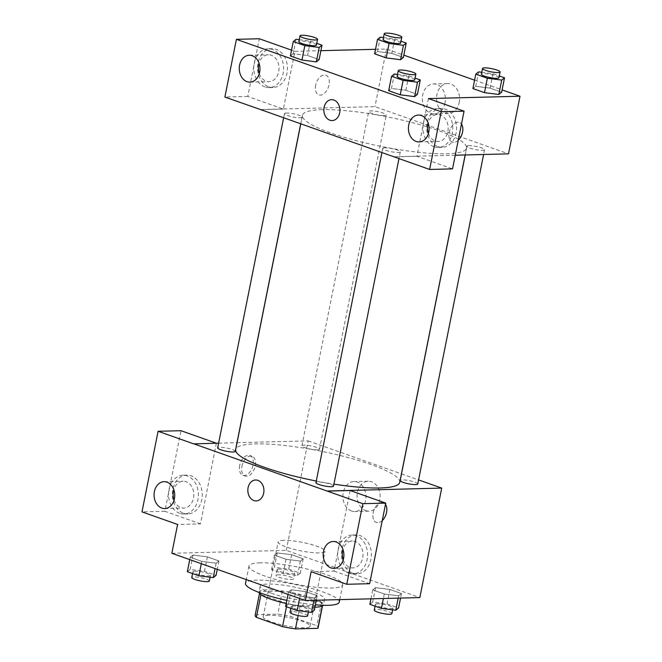 <?xml version="1.0" encoding="UTF-8"?>
<svg xmlns="http://www.w3.org/2000/svg" width="662" height="662" viewBox="0 0 662 662"><rect width="100%" height="100%" fill="white"/><g stroke="black" fill="none" stroke-linecap="round" stroke-linejoin="round"><path stroke-width="0.5" stroke-dasharray="3.31 2.48" d="M283.791 540.324A23.898 4.311 11.3 0 0 278.156 541.938A23.898 4.311 11.3 0 0 300.747 550.842A23.898 4.311 11.3 0 0 325.025 551.297A23.898 4.311 11.3 0 0 310.122 544.172A23.898 4.311 11.3 0 0 283.791 540.324M268.822 615.238A23.898 4.311 11.3 0 0 263.186 616.852A23.898 4.311 11.3 0 0 285.777 625.756A23.898 4.311 11.3 0 0 310.056 626.211A23.898 4.311 11.3 0 0 295.153 619.086A23.898 4.311 11.3 0 0 268.822 615.238M286.481 606.764L287.126 603.537A32.099 5.793 11.3 0 0 300.068 605.846L322.452 605.283A32.099 5.793 11.3 0 0 322.7 604.77A32.099 5.793 11.3 0 0 321.459 602.66L295.335 593.425L290.734 616.479L316.85 625.714A32.099 5.793 11.3 0 1 318.099 627.824M295.335 593.425A32.099 5.793 11.3 0 0 282.393 591.116L260.009 591.687L255.4 614.733A32.099 5.793 11.3 0 0 255.151 615.246M255.4 614.733L277.783 614.162A32.099 5.793 11.3 0 1 290.734 616.479M287.126 603.537L260.927 594.691M282.393 591.116L277.783 614.162M260.009 591.687A32.099 5.793 11.3 0 0 259.761 592.192A32.099 5.793 11.3 0 0 261.002 594.302M258.999 592.449A32.86 5.925 -168.7 0 1 259.007 592.043A32.86 5.925 -168.7 0 1 292.389 592.672A32.86 5.925 -168.7 0 1 323.453 604.919A32.86 5.925 -168.7 0 1 323.304 605.291M314.938 607.153A32.86 5.925 -168.7 0 1 286.207 603.479M271.395 593.251A32.86 5.925 11.3 0 0 305.323 600.748A32.86 5.925 11.3 0 0 324.603 599.16A32.86 5.925 11.3 0 0 304.115 589.354A32.86 5.925 11.3 0 0 267.903 584.058A32.86 5.925 11.3 0 0 260.158 586.284A32.86 5.925 11.3 0 0 271.395 593.251M321.459 602.66L316.85 625.714M300.068 605.846L298.132 615.552M322.452 605.283L322.295 606.102M339.25 602.081A47.796 8.623 11.3 0 0 309.444 587.831A47.796 8.623 11.3 0 0 256.773 580.127A47.796 8.623 11.3 0 0 245.511 583.354M286.836 600.368A47.796 8.623 11.3 0 0 315.41 604.82M260.224 562.841A47.796 8.623 11.3 0 0 248.97 566.068A47.796 8.623 11.3 0 0 294.151 583.884A47.796 8.623 11.3 0 0 342.709 584.794A47.796 8.623 11.3 0 0 312.894 570.545A47.796 8.623 11.3 0 0 260.224 562.841M171.839 553.275L286.29 550.362L419.832 597.579M216.143 563.213L201.778 561.393L190.209 557.296L193.014 555.037L207.38 556.866L218.94 560.954L216.143 563.213L201.778 561.393L190.209 557.296L193.014 555.037L207.38 556.866L218.94 560.954L216.143 563.213L215.076 568.567M291.297 589.792L305.662 591.621L317.23 595.709L314.425 597.968L300.06 596.148L288.491 592.051L291.297 589.792L305.662 591.621L317.23 595.709L314.425 597.968L300.06 596.148L288.491 592.051L291.297 589.792L288.417 604.199L302.782 606.028L314.351 610.116M375.536 587.649L389.901 589.47L401.462 593.557L398.665 595.825L384.299 593.996L372.731 589.908L375.536 587.649L389.901 589.47L401.462 593.557L398.665 595.825L384.299 593.996L372.731 589.908L375.536 587.649L372.656 602.056L387.022 603.876L398.582 607.964M277.246 552.894L291.611 554.715L303.179 558.811L300.374 561.07L286.009 559.241L274.449 555.153L277.246 552.894L291.611 554.715L303.179 558.811L300.374 561.07L286.009 559.241L274.449 555.153L277.246 552.894L274.366 567.301L288.74 569.121L300.3 573.209L297.503 575.477L283.129 573.648L271.569 569.56L274.366 567.301M382.247 520.589A10.451 6.405 -70.5 0 1 376.397 522.459A10.451 6.405 -70.5 0 1 373.84 510.468A10.451 6.405 -70.5 0 1 383.364 502.748A10.451 6.405 -70.5 0 1 385.483 504.411A10.451 6.405 109.5 0 0 383.364 502.739A10.451 6.405 109.5 0 0 373.831 510.46A10.451 6.405 109.5 0 0 376.388 522.459A10.451 6.405 109.5 0 0 382.247 520.58M350.132 490.517L334.029 571.099L311.14 571.687M352.697 573.077A19.413 14.936 -91.5 0 0 356.934 573.755A19.413 14.936 -91.5 0 0 371.374 553.97A19.413 14.936 -91.5 0 0 355.941 534.937A19.413 14.936 -91.5 0 0 341.584 551.959A19.413 14.936 -91.5 0 0 352.697 573.077M334.029 571.099L369.636 583.694M348.882 573.176A19.413 14.936 88.5 0 1 337.769 552.05A19.413 14.936 88.5 0 1 352.126 535.037A19.413 14.936 88.5 0 1 367.559 554.061A19.413 14.936 88.5 0 1 353.119 573.855A19.413 14.936 88.5 0 1 348.882 573.176M343.222 559.878A13.439 10.344 -91.5 0 0 352.97 567.88A13.439 10.344 -91.5 0 0 362.635 557.983A13.439 10.344 -91.5 0 0 352.283 541.003A13.439 10.344 -91.5 0 0 342.957 549.501M365.722 510.634A14.986 11.527 -91.5 0 0 368.991 511.155A14.986 11.527 -91.5 0 0 380.137 495.879A14.986 11.527 -91.5 0 0 368.229 481.2A14.986 11.527 -91.5 0 0 357.149 494.332A14.986 11.527 -91.5 0 0 365.722 510.634M237.062 442.688L308.169 440.875L286.29 550.362M308.169 440.875L401.429 473.851M401.511 473.876L418.583 479.917M351.53 510.99A14.986 11.527 88.5 0 1 342.957 494.696A14.986 11.527 88.5 0 1 354.038 481.555A14.986 11.527 88.5 0 1 365.945 496.243A14.986 11.527 88.5 0 1 354.799 511.519A14.986 11.527 88.5 0 1 351.53 510.99M239.661 465.552A10.451 6.405 109.5 0 0 242.855 475.242A10.451 6.405 109.5 0 0 252.379 467.513A10.451 6.405 109.5 0 0 249.822 455.522A10.451 6.405 109.5 0 0 239.661 465.552M216.35 443.209L200.487 523.882L177.598 524.461M216.59 443.3L193.701 443.879M218.609 443.151L236.979 442.688M241.903 466.346A10.451 6.405 -70.5 0 1 252.065 456.317A10.451 6.405 -70.5 0 1 254.622 468.307A10.451 6.405 -70.5 0 1 245.097 476.028A10.451 6.405 -70.5 0 1 241.903 466.346M183.548 513.265A19.413 14.936 -91.5 0 0 187.785 513.944A19.413 14.936 -91.5 0 0 202.224 494.158A19.413 14.936 -91.5 0 0 186.792 475.126A19.413 14.936 -91.5 0 0 172.434 492.147A19.413 14.936 -91.5 0 0 183.548 513.265M200.487 523.882L164.879 511.287L180.983 430.705M179.733 513.364A19.413 14.936 88.5 0 1 168.62 492.238A19.413 14.936 88.5 0 1 182.977 475.225A19.413 14.936 88.5 0 1 198.41 494.249A19.413 14.936 88.5 0 1 183.97 514.043A19.413 14.936 88.5 0 1 179.733 513.364M174.065 500.067A13.439 10.344 -91.5 0 0 183.813 508.068A13.439 10.344 -91.5 0 0 193.486 498.172A13.439 10.344 -91.5 0 0 183.134 481.191A13.439 10.344 -91.5 0 0 173.808 489.69M164.879 511.287L141.991 511.875M256.153 500.902L256.153 500.902A10.451 8.043 -91.5 0 0 263.881 491.734A10.451 8.043 -91.5 0 0 257.899 480.364A10.451 8.043 -91.5 0 0 255.623 480L255.623 480M317.371 449.854A8.962 1.614 11.3 0 0 319.481 449.25A8.962 1.614 11.3 0 0 311.008 445.907A8.962 1.614 11.3 0 0 301.905 445.733A8.962 1.614 11.3 0 0 307.491 448.406A8.962 1.614 11.3 0 0 317.371 449.854M333.524 486.148A8.962 1.614 11.3 0 0 327.938 483.475A8.962 1.614 11.3 0 0 318.058 482.027A8.962 1.614 11.3 0 0 315.948 482.631M235.242 451.393A8.962 1.614 11.3 0 0 229.656 448.72A8.962 1.614 11.3 0 0 219.776 447.272A8.962 1.614 11.3 0 0 217.666 447.876M417.763 483.996A8.962 1.614 11.3 0 0 412.178 481.324A8.962 1.614 11.3 0 0 402.297 479.884A8.962 1.614 11.3 0 0 400.187 480.488M399.74 482.333A83.644 15.085 11.3 0 0 347.575 457.384A83.644 15.085 11.3 0 0 255.4 443.904A83.644 15.085 11.3 0 0 235.697 449.548M316.27 481.034A83.644 15.085 11.3 0 0 333.929 484.137M322.187 109.669A83.644 15.085 11.3 0 0 302.476 115.32A83.644 15.085 11.3 0 0 381.544 146.501A83.644 15.085 11.3 0 0 466.52 148.098A83.644 15.085 11.3 0 0 414.354 123.149A83.644 15.085 11.3 0 0 322.187 109.669M384.159 115.618A8.962 1.614 -168.7 0 1 374.278 114.17A8.962 1.614 -168.7 0 1 368.693 111.497A8.962 1.614 -168.7 0 1 377.795 111.671A8.962 1.614 -168.7 0 1 386.269 115.014A8.962 1.614 -168.7 0 1 384.159 115.618M384.845 147.8A8.962 1.614 11.3 0 0 382.735 148.404A8.962 1.614 11.3 0 0 391.209 151.739A8.962 1.614 11.3 0 0 400.311 151.912A8.962 1.614 11.3 0 0 394.726 149.24A8.962 1.614 11.3 0 0 384.845 147.8M286.563 113.045A8.962 1.614 11.3 0 0 284.453 113.649A8.962 1.614 11.3 0 0 292.927 116.984A8.962 1.614 11.3 0 0 302.029 117.157A8.962 1.614 11.3 0 0 296.435 114.485A8.962 1.614 11.3 0 0 286.563 113.045M469.085 145.648A8.962 1.614 11.3 0 0 466.975 146.252A8.962 1.614 11.3 0 0 475.448 149.595A8.962 1.614 11.3 0 0 484.551 149.769A8.962 1.614 11.3 0 0 478.965 147.096A8.962 1.614 11.3 0 0 469.085 145.648M260.505 109.553L374.957 106.64L508.499 153.857M455.257 155.214L394.047 156.778M332.15 120.567L332.15 120.567A10.451 8.043 -91.5 0 0 339.929 109.909A10.451 8.043 -91.5 0 0 331.621 99.664L331.621 99.664M428.43 133.443A13.439 10.344 -91.5 0 0 438.178 141.445A13.439 10.344 -91.5 0 0 447.851 131.548A13.439 10.344 -91.5 0 0 437.491 114.567A13.439 10.344 -91.5 0 0 428.165 123.066M434.09 146.741A19.413 14.936 88.5 0 1 422.985 125.615A19.413 14.936 88.5 0 1 437.342 108.601A19.413 14.936 88.5 0 1 452.767 127.625A19.413 14.936 88.5 0 1 438.327 147.419A19.413 14.936 88.5 0 1 434.09 146.741M437.905 146.641A19.413 14.936 -91.5 0 0 442.142 147.32A19.413 14.936 -91.5 0 0 456.581 127.534A19.413 14.936 -91.5 0 0 441.157 108.502A19.413 14.936 -91.5 0 0 426.8 125.523A19.413 14.936 -91.5 0 0 437.905 146.641M259.281 73.631A13.439 10.344 -91.5 0 0 269.029 81.633A13.439 10.344 -91.5 0 0 279.025 67.929A13.439 10.344 -91.5 0 0 268.342 54.756A13.439 10.344 -91.5 0 0 259.016 63.254M264.941 86.929A19.413 14.936 88.5 0 1 253.836 65.803A19.413 14.936 88.5 0 1 268.193 48.789A19.413 14.936 88.5 0 1 283.617 67.814A19.413 14.936 88.5 0 1 269.177 87.607A19.413 14.936 88.5 0 1 264.941 86.929M268.755 86.83A19.413 14.936 -91.5 0 0 272.992 87.508A19.413 14.936 -91.5 0 0 287.432 67.723A19.413 14.936 -91.5 0 0 272.008 48.69A19.413 14.936 -91.5 0 0 257.65 65.704A19.413 14.936 -91.5 0 0 268.755 86.83M291.545 50.155L294.913 51.346L283.377 109.065L247.77 96.47L259.297 38.752M247.77 96.47L224.873 97.057M283.377 109.065L260.745 109.644M428.446 98.564L416.919 156.282L452.527 168.876M416.919 156.282L394.022 156.869M394.353 74.036L391.474 88.443L405.847 90.272L417.408 94.36L405.839 90.264L391.474 88.443L388.677 90.702L391.457 88.435M414.602 96.619L400.229 94.79M498.842 94.476L484.468 92.647M478.593 71.885L475.713 86.292L472.908 88.559L475.697 86.292M475.713 86.292L490.087 88.129L501.647 92.208L490.079 88.12L475.713 86.292M400.56 59.721L386.186 57.892M380.302 37.138L377.431 51.545L374.626 53.804L377.406 51.537L391.805 53.374M383.472 37.535L394.676 38.959L391.796 53.365L403.357 57.453L391.796 53.365L377.431 51.545M293.167 53.68L290.386 55.947L293.192 53.688L307.565 55.517M299.232 39.679L310.437 41.11L307.557 55.509L319.125 59.605L307.557 55.509L293.192 53.688L296.071 39.281M316.32 61.864L301.946 60.035M375.528 49.294L386.476 49.013L403.82 55.145M474.588 80.168L502.102 89.9M294.913 51.346L320.905 50.684M459.221 102.502A14.986 11.527 -91.5 0 0 447.678 83.578A14.986 11.527 -91.5 0 0 436.539 98.845A14.986 11.527 -91.5 0 0 448.439 113.533A14.986 11.527 -91.5 0 0 459.221 102.502M386.476 49.013L374.957 106.64M445.029 102.867A14.986 11.527 88.5 0 1 434.247 113.897A14.986 11.527 88.5 0 1 422.348 99.209A14.986 11.527 88.5 0 1 433.486 83.933A14.986 11.527 88.5 0 1 445.029 102.867M315.658 85.216A10.451 6.405 109.5 0 0 318.852 94.906A10.451 6.405 109.5 0 0 328.377 87.185A10.451 6.405 109.5 0 0 325.82 75.187A10.451 6.405 109.5 0 0 315.658 85.216A10.451 6.405 -70.5 0 1 325.828 75.187A10.451 6.405 -70.5 0 1 328.385 87.185A10.451 6.405 -70.5 0 1 318.852 94.906A10.451 6.405 -70.5 0 1 315.666 85.216M458.245 140.253A10.451 6.405 -70.5 0 1 452.394 142.123A10.451 6.405 -70.5 0 1 449.837 130.133A10.451 6.405 -70.5 0 1 459.362 122.412A10.451 6.405 -70.5 0 1 461.48 124.075A10.451 6.405 109.5 0 0 459.362 122.404A10.451 6.405 109.5 0 0 449.829 130.133A10.451 6.405 109.5 0 0 452.386 142.123A10.451 6.405 109.5 0 0 458.245 140.253M394.676 38.959L401.015 41.201M400.659 42.98A8.962 1.614 11.3 0 0 395.073 40.308A8.962 1.614 11.3 0 0 385.193 38.859A8.962 1.614 11.3 0 0 383.083 39.472M481.754 72.29L492.958 73.714L499.297 75.956M498.941 77.735A8.962 1.614 11.3 0 0 493.356 75.063A8.962 1.614 11.3 0 0 483.475 73.614A8.962 1.614 11.3 0 0 481.365 74.218M492.958 73.714L490.079 88.12M310.437 41.11L316.775 43.353M316.419 45.124A8.962 1.614 11.3 0 0 310.834 42.451A8.962 1.614 11.3 0 0 300.953 41.011A8.962 1.614 11.3 0 0 298.843 41.615M397.514 74.434L408.719 75.857L415.066 78.099M414.71 79.879A8.962 1.614 11.3 0 0 409.116 77.206A8.962 1.614 11.3 0 0 399.244 75.766A8.962 1.614 11.3 0 0 397.134 76.37M408.719 75.857L405.839 90.264M279.256 569.022A8.962 1.614 11.3 0 0 277.146 569.634A8.962 1.614 11.3 0 0 285.62 572.969A8.962 1.614 11.3 0 0 294.722 573.143A8.962 1.614 11.3 0 0 289.137 570.47A8.962 1.614 11.3 0 0 279.256 569.022M300.374 561.07L297.503 575.477M286.009 559.241L283.129 573.648M274.449 555.153L271.569 569.56M291.611 554.715L288.74 569.121M303.179 558.811L300.3 573.209M278.106 574.79A8.962 1.614 11.3 0 0 275.996 575.394A8.962 1.614 11.3 0 0 284.47 578.737A8.962 1.614 11.3 0 0 293.572 578.902A8.962 1.614 11.3 0 0 287.978 576.23A8.962 1.614 11.3 0 0 278.106 574.79M369.851 604.315L372.656 602.056M377.539 603.777A8.962 1.614 11.3 0 0 375.428 604.389A8.962 1.614 11.3 0 0 383.902 607.724A8.962 1.614 11.3 0 0 393.005 607.898A8.962 1.614 11.3 0 0 387.419 605.225A8.962 1.614 11.3 0 0 377.539 603.777M398.665 595.825L398.201 598.134M384.299 593.996L383.397 598.514M372.731 589.908L370.952 598.829M389.901 589.47L387.022 603.876M401.462 593.557L400.56 598.076M391.854 613.657A8.962 1.614 11.3 0 0 386.269 610.985A8.962 1.614 11.3 0 0 376.388 609.545A8.962 1.614 11.3 0 0 374.278 610.149M187.329 571.703L190.135 569.444L204.5 571.273L216.06 575.361M195.017 571.174A8.962 1.614 11.3 0 0 192.907 571.778A8.962 1.614 11.3 0 0 201.38 575.121A8.962 1.614 11.3 0 0 210.483 575.286A8.962 1.614 11.3 0 0 204.897 572.613A8.962 1.614 11.3 0 0 195.017 571.174M201.778 561.393L201.314 563.701M190.209 557.296L189.746 559.613M193.014 555.037L190.135 569.444M207.38 556.866L204.5 571.273M218.94 560.954L217.268 569.345M209.333 581.054A8.962 1.614 11.3 0 0 203.747 578.381A8.962 1.614 11.3 0 0 193.867 576.933A8.962 1.614 11.3 0 0 191.757 577.537M285.612 606.458L288.417 604.199M293.307 605.929A8.962 1.614 11.3 0 0 291.197 606.533A8.962 1.614 11.3 0 0 299.663 609.876A8.962 1.614 11.3 0 0 308.773 610.041A8.962 1.614 11.3 0 0 303.179 607.368A8.962 1.614 11.3 0 0 293.307 605.929M314.425 597.968L313.962 600.277M300.06 596.148L299.596 598.456M288.491 592.051L288.036 594.368M305.662 591.621L302.782 606.028M317.23 595.709L316.328 600.219M307.615 615.809A8.962 1.614 11.3 0 0 302.029 613.136A8.962 1.614 11.3 0 0 292.157 611.688A8.962 1.614 11.3 0 0 290.039 612.292M310.056 626.211L325.025 551.297M263.186 616.852L278.156 541.938M260.158 586.284L259.007 592.043M324.603 599.16L323.453 604.919M322.7 604.77L322.452 606.02M259.761 592.192L259.512 593.442M248.97 566.068L246.264 579.598M342.709 584.794L339.747 599.623M355.941 534.937L352.126 535.037M356.934 573.755L353.119 573.855M333.888 568.368L352.97 567.88M333.209 541.491L352.283 541.003M368.229 481.2L354.038 481.555M368.991 511.155L354.799 511.519M242.855 475.242L245.097 476.028M249.822 455.522L252.065 456.317M186.792 475.126L182.977 475.225M187.785 513.944L183.97 514.043M164.739 508.557L183.813 508.068M164.06 481.679L183.134 481.191M302.476 115.32L300.788 123.794M466.52 148.098L465.154 154.966M319.481 449.25L386.269 115.014M301.905 445.733L368.693 111.497M382.735 148.404L381.924 152.492M400.311 151.912L398.971 158.615M284.453 113.649L283.634 117.737M302.029 117.157L300.705 123.769M466.975 146.252L465.237 154.958M484.551 149.769L483.608 154.494M419.104 141.933L438.178 141.445M418.417 115.056L437.491 114.567M441.157 108.502L437.342 108.601M442.142 147.32L438.327 147.419M249.955 82.121L269.029 81.633M249.268 55.244L268.342 54.756M272.008 48.69L268.193 48.789M272.992 87.508L269.177 87.607M447.678 83.578L433.486 83.933M448.439 113.533L434.247 113.897M277.146 569.634L275.996 575.394M294.722 573.143L293.572 578.902M375.428 604.389L375.073 606.16M393.005 607.898L392.624 609.826M192.907 571.778L192.551 573.557M210.483 575.286L210.102 577.223M291.197 606.533L290.841 608.312M308.773 610.041L308.384 611.978"/><path stroke-width="0.99" d="M322.295 606.102L317.851 628.329A32.099 5.793 11.3 0 0 318.099 627.824L322.452 606.02M317.851 628.329L295.459 628.9A32.099 5.793 11.3 0 1 282.517 626.591L256.393 617.348A32.099 5.793 11.3 0 1 255.151 615.246L259.512 593.442M260.927 594.691L256.393 617.348M286.481 606.764L282.517 626.591M286.207 603.479A32.86 5.925 -168.7 0 1 270.245 599.019A32.86 5.925 -168.7 0 1 258.999 592.449M323.304 605.291A32.86 5.925 -168.7 0 1 314.938 607.153M298.132 615.552L295.459 628.9M246.264 579.598L245.511 583.354A47.796 8.623 11.3 0 0 286.836 600.368M315.41 604.82A47.796 8.623 11.3 0 0 339.25 602.081L339.747 599.623M418.583 479.917L441.711 488.093L419.832 597.579L305.381 600.5L171.839 553.275L177.598 524.461L141.991 511.875L158.094 431.285L193.701 443.879L218.609 443.151M386.558 512.429A10.451 6.405 -70.5 0 1 382.247 520.589A10.451 6.405 109.5 0 0 386.55 512.429A10.451 6.405 109.5 0 0 385.483 504.411A10.451 6.405 -70.5 0 1 386.558 512.429M305.381 600.5L311.14 571.687L346.747 584.281L369.636 583.694L385.739 503.112L350.132 490.517L327.243 491.096L193.718 443.788M441.711 488.093L327.26 491.005M342.957 549.501A13.439 10.344 -91.5 0 0 342.61 550.9A13.439 10.344 -91.5 0 0 343.222 559.878M323.536 551.388A13.439 10.344 -91.5 0 0 333.888 568.368A13.439 10.344 -91.5 0 0 343.884 554.665A13.439 10.344 -91.5 0 0 333.209 541.491A13.439 10.344 -91.5 0 0 323.536 551.388M385.739 503.112L362.85 503.691L327.243 491.096M346.747 584.281L362.85 503.691M158.094 431.285L180.983 430.705L216.35 443.209M173.808 489.69A13.439 10.344 -91.5 0 0 173.461 491.088A13.439 10.344 -91.5 0 0 174.065 500.067M154.387 491.576A13.439 10.344 -91.5 0 0 164.739 508.557A13.439 10.344 -91.5 0 0 174.735 494.853A13.439 10.344 -91.5 0 0 164.06 481.679A13.439 10.344 -91.5 0 0 154.387 491.576M257.899 480.364A10.451 8.043 88.5 0 1 263.881 491.734A10.451 8.043 88.5 0 1 256.153 500.902A10.451 8.043 88.5 0 1 247.845 490.65A10.451 8.043 88.5 0 1 255.615 480A10.451 8.043 88.5 0 1 257.899 480.364M255.623 480A10.451 8.043 -91.5 0 0 247.845 490.65A10.451 8.043 -91.5 0 0 256.153 500.902M381.924 152.492L315.948 482.631A8.962 1.614 11.3 0 0 321.542 485.304A8.962 1.614 11.3 0 0 331.414 486.752A8.962 1.614 11.3 0 0 333.524 486.148L398.971 158.615M283.634 117.737L217.666 447.876A8.962 1.614 11.3 0 0 223.251 450.549A8.962 1.614 11.3 0 0 233.132 451.997A8.962 1.614 11.3 0 0 235.242 451.393L300.705 123.769M465.237 154.958L400.187 480.488A8.962 1.614 11.3 0 0 405.781 483.161A8.962 1.614 11.3 0 0 415.653 484.609A8.962 1.614 11.3 0 0 417.763 483.996L483.608 154.494M333.929 484.137A83.644 15.085 11.3 0 0 380.029 487.977A83.644 15.085 11.3 0 0 399.74 482.333L465.154 154.966M300.788 123.794L235.697 449.548A83.644 15.085 11.3 0 0 316.27 481.034M260.505 109.553L429.638 169.455L441.173 111.737L236.408 39.339L224.873 97.057L260.505 109.553M502.102 89.9L520.009 96.23L508.499 153.857L455.257 155.214M331.621 99.664A10.451 8.043 -91.5 0 0 324.09 107.36A10.451 8.043 88.5 0 1 331.612 99.664A10.451 8.043 88.5 0 1 339.92 109.909A10.451 8.043 88.5 0 1 332.15 120.567A10.451 8.043 88.5 0 1 324.09 107.36A10.451 8.043 -91.5 0 0 332.15 120.567M408.744 124.953A13.439 10.344 88.5 0 1 418.417 115.056A13.439 10.344 88.5 0 1 429.1 128.229A13.439 10.344 88.5 0 1 419.104 141.933A13.439 10.344 88.5 0 1 408.744 124.953M239.594 65.141A13.439 10.344 88.5 0 1 249.268 55.244A13.439 10.344 88.5 0 1 259.951 68.418A13.439 10.344 88.5 0 1 249.955 82.121A13.439 10.344 88.5 0 1 239.594 65.141M428.165 123.066A13.439 10.344 -91.5 0 0 427.817 124.464A13.439 10.344 -91.5 0 0 428.43 133.443M259.016 63.254A13.439 10.344 -91.5 0 0 258.668 64.653A13.439 10.344 -91.5 0 0 259.281 73.631M236.408 39.339L259.297 38.752L291.545 50.155M429.638 169.455L452.527 168.876L464.062 111.158L428.446 98.564L520.009 96.23M464.062 111.158L441.173 111.737M415.066 78.099L420.287 79.953L417.408 94.36L414.627 96.627L400.237 94.79L388.677 90.702L400.237 94.79L403.117 80.383L391.556 76.296L394.353 74.036L397.514 74.434M487.356 78.24L484.476 92.647L472.908 88.559L484.476 92.647L498.842 94.476L501.647 92.208L498.842 94.476L501.722 80.069L487.356 78.24L475.788 74.152L478.593 71.885L481.754 72.29M389.074 43.485L386.194 57.892L374.626 53.804L386.194 57.892L400.56 59.721L403.439 45.314L389.074 43.485L377.505 39.397L380.302 37.138L383.472 37.535M401.015 41.201L406.236 43.047L403.357 57.453L400.576 59.721M316.775 43.353L321.997 45.198L319.125 59.605L316.337 61.872M304.834 45.637L301.955 60.043L290.386 55.947L301.955 60.043L316.32 61.864L319.2 47.457L304.834 45.637L293.266 41.541L296.071 39.281L299.232 39.679M403.82 55.145L474.588 80.168M320.905 50.684L375.528 49.294M462.556 132.094A10.451 6.405 -70.5 0 1 458.245 140.253A10.451 6.405 109.5 0 0 462.548 132.094A10.451 6.405 109.5 0 0 461.48 124.075A10.451 6.405 -70.5 0 1 462.556 132.094M406.236 43.047L403.439 45.314M384.233 33.704L383.083 39.472A8.962 1.614 11.3 0 0 391.556 42.807A8.962 1.614 11.3 0 0 400.659 42.98L401.809 37.221A8.962 1.614 11.3 0 0 396.224 34.548A8.962 1.614 11.3 0 0 386.343 33.1A8.962 1.614 11.3 0 0 384.233 33.704A8.962 1.614 11.3 0 0 392.707 37.047A8.962 1.614 11.3 0 0 401.809 37.221M377.505 39.397L374.626 53.804M403.357 57.453L400.56 59.721M499.297 75.956L504.518 77.802L501.722 80.069M482.524 68.459L481.365 74.218A8.962 1.614 11.3 0 0 489.839 77.562A8.962 1.614 11.3 0 0 498.941 77.735L500.1 71.968A8.962 1.614 11.3 0 0 494.506 69.295A8.962 1.614 11.3 0 0 484.634 67.855A8.962 1.614 11.3 0 0 482.524 68.459A8.962 1.614 11.3 0 0 490.989 71.802A8.962 1.614 11.3 0 0 500.1 71.968M475.788 74.152L472.908 88.559M504.518 77.802L501.647 92.208M321.997 45.198L319.2 47.457M299.994 35.847L298.843 41.615A8.962 1.614 11.3 0 0 307.317 44.958A8.962 1.614 11.3 0 0 316.419 45.124L317.57 39.364A8.962 1.614 11.3 0 0 311.984 36.691A8.962 1.614 11.3 0 0 302.112 35.243A8.962 1.614 11.3 0 0 299.994 35.847A8.962 1.614 11.3 0 0 308.467 39.19A8.962 1.614 11.3 0 0 317.57 39.364M293.266 41.541L290.386 55.947M319.125 59.605L316.32 61.864M420.287 79.953L417.482 82.212L403.117 80.383M398.284 70.602L397.134 76.37A8.962 1.614 11.3 0 0 405.599 79.705A8.962 1.614 11.3 0 0 414.71 79.879L415.86 74.119A8.962 1.614 11.3 0 0 410.266 71.446A8.962 1.614 11.3 0 0 400.394 69.998A8.962 1.614 11.3 0 0 398.284 70.602A8.962 1.614 11.3 0 0 406.758 73.945A8.962 1.614 11.3 0 0 415.86 74.119M417.482 82.212L414.602 96.619L417.408 94.36M391.556 76.296L388.677 90.702M400.56 598.076L398.582 607.964L395.785 610.232L381.42 608.403L369.851 604.315L370.952 598.829M398.201 598.134L395.785 610.232M383.397 598.514L381.42 608.403M375.073 606.16L374.278 610.149A8.962 1.614 11.3 0 0 382.752 613.492A8.962 1.614 11.3 0 0 391.854 613.657L392.624 609.826M217.268 569.345L216.06 575.361L213.263 577.62L198.898 575.799L187.329 571.703L189.746 559.613M215.076 568.567L213.263 577.62M201.314 563.701L198.898 575.799M192.551 573.557L191.757 577.537A8.962 1.614 11.3 0 0 200.23 580.88A8.962 1.614 11.3 0 0 209.333 581.054L210.102 577.223M316.328 600.219L314.351 610.116L311.545 612.375L297.18 610.554L285.612 606.458L288.036 594.368M313.962 600.277L311.545 612.375M299.596 598.456L297.18 610.554M290.841 608.312L290.039 612.292A8.962 1.614 11.3 0 0 298.512 615.635A8.962 1.614 11.3 0 0 307.615 615.809L308.384 611.978"/></g></svg>
